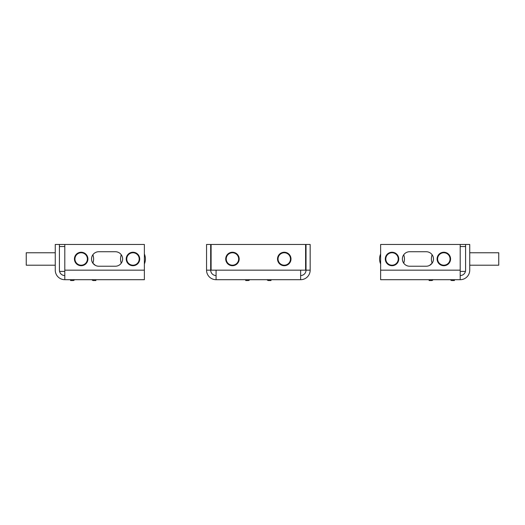 <?xml version="1.0" encoding="UTF-8"?>
<svg xmlns="http://www.w3.org/2000/svg" width="525" height="525" viewBox="0 0 525 525"><rect width="100%" height="100%" fill="white"/><g stroke="black" fill="none" stroke-linecap="round" stroke-linejoin="round"><path stroke-width="0.79" d="M465.59 244.473L380.625 244.473L380.625 279.7L460.202 279.7A9.535 9.535 0 0 0 469.737 270.165L469.737 244.473L465.59 244.473L465.59 270.165A5.388 5.388 0 0 1 460.202 275.553M443.835 265.709A6.733 6.733 0 0 0 450.568 258.976A6.733 6.733 0 0 0 443.835 252.243A6.733 6.733 0 0 0 437.095 258.976A6.733 6.733 0 0 0 443.835 265.709M392.024 265.709A6.733 6.733 0 0 0 398.757 258.976A6.733 6.733 0 0 0 392.024 252.243A6.733 6.733 0 0 0 385.291 258.976A6.733 6.733 0 0 0 392.024 265.709M460.202 244.473L460.202 279.7M426.215 251.724L409.638 251.724A7.252 7.252 0 0 0 402.386 258.976A7.252 7.252 0 0 0 409.638 266.228L426.215 266.228A7.252 7.252 0 0 0 433.473 258.976A7.252 7.252 0 0 0 426.215 251.724M431.753 263.537L430.119 264.908M454.401 279.7L454.401 280.527L451.913 280.527A1.66 1.66 0 0 1 450.476 279.7M454.401 280.527L451.913 280.527M433.04 279.7A1.66 1.66 0 0 1 431.602 280.527L429.115 280.527L429.115 279.7M239.183 258.976A6.733 6.733 0 0 0 232.45 252.243A6.733 6.733 0 0 0 225.717 258.976A6.733 6.733 0 0 0 232.45 265.709A6.733 6.733 0 0 0 239.183 258.976M290.994 258.976A6.733 6.733 0 0 0 284.261 252.243A6.733 6.733 0 0 0 277.522 258.976A6.733 6.733 0 0 0 284.261 265.709A6.733 6.733 0 0 0 290.994 258.976M300.635 279.7L216.077 279.7L216.077 270.165L211.102 270.165L211.102 244.473L305.603 244.473L305.603 270.165L300.635 270.165L300.635 279.7A9.535 9.535 0 0 0 310.163 270.165L306.022 270.165L306.022 244.473L310.163 244.473L310.163 270.165M300.635 275.553A5.388 5.388 0 0 0 306.022 270.165M206.548 270.165L210.689 270.165L210.689 244.473L206.548 244.473L206.548 270.165A9.535 9.535 0 0 0 216.077 279.7M210.689 270.165A5.388 5.388 0 0 0 216.077 275.553M270.998 279.7L270.998 280.527L268.511 280.527A1.66 1.66 0 0 1 267.074 279.7M249.637 279.7A1.66 1.66 0 0 1 248.2 280.527L245.713 280.527L245.713 279.7M270.998 280.527L268.511 280.527M286.178 253.063A6.215 6.215 0 0 1 290.174 260.899A6.215 6.215 0 0 1 282.338 264.889A6.215 6.215 0 0 1 278.348 257.06A6.215 6.215 0 0 1 286.178 253.063M233.218 252.807A6.215 6.215 0 0 1 238.619 259.75A6.215 6.215 0 0 1 231.683 265.145A6.215 6.215 0 0 1 226.282 258.208A6.215 6.215 0 0 1 233.218 252.807M443.258 252.787A6.215 6.215 0 0 1 450.023 258.398A6.215 6.215 0 0 1 444.413 265.164A6.215 6.215 0 0 1 437.64 259.553A6.215 6.215 0 0 1 443.258 252.787M432.127 263.176A12.436 12.436 0 0 1 432.127 254.776M390.009 253.096A6.215 6.215 0 0 1 397.904 256.961A6.215 6.215 0 0 1 394.039 264.856A6.215 6.215 0 0 1 386.144 260.991A6.215 6.215 0 0 1 390.009 253.096M403.725 254.776A12.436 12.436 0 0 1 403.725 263.176M380.625 263.944A12.436 12.436 0 0 1 380.625 254.008M469.737 265.197L498.75 265.197L498.75 252.761L469.737 252.761M127.778 255.57A6.215 6.215 0 0 1 136.382 253.778A6.215 6.215 0 0 1 138.18 262.382A6.215 6.215 0 0 1 129.57 264.18A6.215 6.215 0 0 1 127.778 255.57M144.375 254.008A12.436 12.436 0 0 1 144.375 263.944A12.436 12.436 0 0 0 144.802 255.137M121.275 263.176A12.436 12.436 0 0 1 121.275 254.776A12.436 12.436 0 0 0 121.15 262.815M75.528 256.364A6.215 6.215 0 0 1 83.783 253.339A6.215 6.215 0 0 1 86.809 261.594A6.215 6.215 0 0 1 78.553 264.62A6.215 6.215 0 0 1 75.528 256.364M92.873 254.776A12.436 12.436 0 0 1 92.873 263.176M26.25 252.761L55.263 252.761L26.25 252.761L26.25 265.197L55.263 265.197M81.165 252.243A6.733 6.733 0 0 0 74.432 258.976A6.733 6.733 0 0 0 81.165 265.709A6.733 6.733 0 0 0 87.905 258.976A6.733 6.733 0 0 0 81.165 252.243M132.976 252.243A6.733 6.733 0 0 0 126.243 258.976A6.733 6.733 0 0 0 132.976 265.709A6.733 6.733 0 0 0 139.709 258.976A6.733 6.733 0 0 0 132.976 252.243M64.798 244.473L144.375 244.473L144.375 279.7L64.798 279.7L64.798 244.473L59.41 244.473L59.41 270.165A5.388 5.388 0 0 0 64.798 275.553M115.362 251.724L98.785 251.724A7.252 7.252 0 0 0 91.527 258.976A7.252 7.252 0 0 0 98.785 266.228L115.362 266.228A7.252 7.252 0 0 0 122.614 258.976A7.252 7.252 0 0 0 115.362 251.724M59.41 244.473L55.263 244.473L55.263 270.165A9.535 9.535 0 0 0 64.798 279.7M93.247 263.537L94.881 264.908M95.885 279.7L95.885 280.527L93.397 280.527A1.66 1.66 0 0 1 91.96 279.7M95.885 280.527L93.397 280.527M74.524 279.7A1.66 1.66 0 0 1 73.087 280.527L70.599 280.527L70.599 279.7M460.202 270.165L380.625 270.165M300.635 270.165L216.077 270.165M144.375 270.165L64.798 270.165M465.59 246.54L460.202 246.54M465.445 271.412L460.202 271.412M59.41 246.54L64.798 246.54M59.555 271.412L64.798 271.412"/></g></svg>
